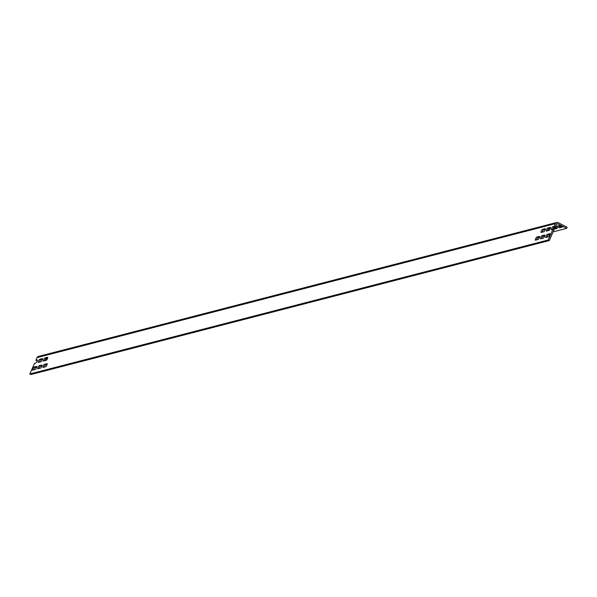 <?xml version="1.0" encoding="UTF-8"?>
<svg xmlns="http://www.w3.org/2000/svg" width="597" height="597" viewBox="0 0 597 597"><rect width="100%" height="100%" fill="white"/><g stroke="black" fill="none" stroke-linecap="round" stroke-linejoin="round"><path stroke-width="0.9" d="M557.695 223.763A0.948 0.895 -104.5 0 0 556.508 224.196L555.322 226.875L554.24 226.315L555.419 223.636A2.216 2.082 75.5 0 1 558.195 222.636L567.15 227.248L566.65 228.375L557.695 223.763L556.583 224.054M552.867 229.42L548.203 240.009L549.285 240.561L553.956 229.979L552.867 229.42L551.576 229.755A1.739 0.448 -62.8 0 1 551.464 229.748A1.739 0.448 -62.8 0 1 551.77 228.173A1.739 0.448 -62.8 0 1 552.941 226.651L554.031 227.211A1.739 0.448 -62.8 0 0 552.553 229.502M555.322 226.875L554.031 227.211M554.24 226.315L552.941 226.651M548.203 240.009L29.85 373.968L34.522 363.386L35.813 363.051A1.739 0.448 117.2 0 0 36.992 361.528A1.739 0.448 117.2 0 0 37.298 359.954A1.739 0.448 117.2 0 0 37.186 359.946L35.887 360.282L37.29 360.76M549.285 240.561L30.932 374.528L29.85 373.968M544.755 235.86L543.143 236.278A1.739 0.448 -62.8 0 0 541.666 238.569M539.569 237.196L537.957 237.613A1.739 0.448 -62.8 0 0 536.479 239.912M550.456 228.129L548.844 228.547A1.739 0.448 -62.8 0 0 547.367 230.845M545.277 229.472L543.658 229.89A1.739 0.448 -62.8 0 0 542.188 232.181M33.678 369.856A1.739 0.448 117.2 0 1 35.156 367.565L36.768 367.148M38.865 368.513A1.739 0.448 117.2 0 1 40.342 366.222L41.954 365.804M44.051 367.177A1.739 0.448 117.2 0 1 45.521 364.886L47.141 364.468M549.934 234.517L548.322 234.934A1.739 0.448 -62.8 0 0 546.845 237.233M39.387 362.125A1.739 0.448 117.2 0 1 40.865 359.834L42.477 359.416M44.566 360.789A1.739 0.448 117.2 0 1 46.044 358.498L47.656 358.081M547.24 234.375A1.739 0.448 -62.8 0 0 546.068 235.897A1.739 0.448 -62.8 0 0 545.755 237.472A1.739 0.448 -62.8 0 0 545.867 237.479L548.464 236.815A1.739 0.448 -62.8 0 0 549.636 235.293A1.739 0.448 -62.8 0 0 549.941 233.711A1.739 0.448 -62.8 0 0 549.83 233.711L547.24 234.375L548.322 234.934M35.887 360.282L37.074 357.603A2.216 2.082 -104.5 0 1 38.417 356.439L556.77 222.472M542.054 235.718A1.739 0.448 -62.8 0 0 540.882 237.24A1.739 0.448 -62.8 0 0 540.576 238.815A1.739 0.448 -62.8 0 0 540.688 238.822L543.277 238.151A1.739 0.448 -62.8 0 0 544.449 236.628A1.739 0.448 -62.8 0 0 544.755 235.054A1.739 0.448 -62.8 0 0 544.643 235.046L542.054 235.718L543.143 236.278M536.875 237.054A1.739 0.448 -62.8 0 0 535.696 238.576A1.739 0.448 -62.8 0 0 535.39 240.158A1.739 0.448 -62.8 0 0 535.502 240.158L538.091 239.494A1.739 0.448 -62.8 0 0 539.27 237.972A1.739 0.448 -62.8 0 0 539.576 236.39A1.739 0.448 -62.8 0 0 539.464 236.39L536.875 237.054L537.957 237.613M548.979 230.427A1.739 0.448 -62.8 0 0 550.158 228.905A1.739 0.448 -62.8 0 0 550.464 227.33A1.739 0.448 -62.8 0 0 550.352 227.323L547.762 227.987A1.739 0.448 -62.8 0 0 546.583 229.509A1.739 0.448 -62.8 0 0 546.277 231.091A1.739 0.448 -62.8 0 0 546.389 231.091L548.979 230.427M543.8 231.763A1.739 0.448 -62.8 0 0 544.971 230.241A1.739 0.448 -62.8 0 0 545.277 228.666A1.739 0.448 -62.8 0 0 545.165 228.658L542.576 229.33A1.739 0.448 -62.8 0 0 541.404 230.852A1.739 0.448 -62.8 0 0 541.098 232.427A1.739 0.448 -62.8 0 0 541.203 232.434L543.8 231.763M36.663 366.334A1.739 0.448 117.2 0 1 36.775 366.342A1.739 0.448 117.2 0 1 36.469 367.916A1.739 0.448 117.2 0 1 35.298 369.439L32.701 370.11A1.739 0.448 117.2 0 1 32.589 370.103A1.739 0.448 117.2 0 1 32.895 368.528A1.739 0.448 117.2 0 1 34.074 367.006L36.842 366.424M41.85 364.991A1.739 0.448 117.2 0 1 41.954 364.998A1.739 0.448 117.2 0 1 41.648 366.573A1.739 0.448 117.2 0 1 40.477 368.103L37.887 368.767A1.739 0.448 117.2 0 1 37.775 368.759A1.739 0.448 117.2 0 1 38.081 367.185A1.739 0.448 117.2 0 1 39.253 365.662L42.029 365.088M47.029 363.655A1.739 0.448 117.2 0 1 47.141 363.663A1.739 0.448 117.2 0 1 46.835 365.237A1.739 0.448 117.2 0 1 45.663 366.759L43.066 367.431A1.739 0.448 117.2 0 1 42.962 367.424A1.739 0.448 117.2 0 1 43.268 365.849A1.739 0.448 117.2 0 1 44.439 364.327L47.208 363.745M38.409 362.379A1.739 0.448 117.2 0 1 38.298 362.372A1.739 0.448 117.2 0 1 38.604 360.797A1.739 0.448 117.2 0 1 39.775 359.275L42.365 358.603A1.739 0.448 117.2 0 1 42.477 358.61A1.739 0.448 117.2 0 1 42.171 360.192A1.739 0.448 117.2 0 1 40.999 361.715L38.409 362.379M43.588 361.043A1.739 0.448 117.2 0 1 43.477 361.036A1.739 0.448 117.2 0 1 43.782 359.461A1.739 0.448 117.2 0 1 44.962 357.939L47.551 357.267A1.739 0.448 117.2 0 1 47.663 357.275A1.739 0.448 117.2 0 1 47.357 358.849A1.739 0.448 117.2 0 1 46.185 360.372L43.588 361.043M566.65 228.375L553.12 231.875M556.658 226.233A1.739 0.381 -156.2 0 0 556.561 226.3A1.739 0.381 -156.2 0 0 557.785 227.256A1.739 0.381 -156.2 0 0 559.643 227.77L562.232 227.106A1.739 0.381 -156.2 0 0 562.329 227.039A1.739 0.381 -156.2 0 0 561.105 226.084A1.739 0.381 -156.2 0 0 559.247 225.569L556.658 226.233M552.867 228.711A1.739 0.381 -156.2 0 0 554.456 229.114L557.053 228.442A1.739 0.381 -156.2 0 0 557.15 228.375A1.739 0.381 -156.2 0 0 556.456 227.703A1.739 0.381 -156.2 0 0 554.822 227.002M547.68 230.054A1.739 0.381 -156.2 0 0 548.904 230.442M550.3 228.569A1.739 0.381 -156.2 0 0 549.643 228.345M46.842 358.29A1.739 0.381 23.8 0 1 47.499 358.521M46.103 360.394A1.739 0.381 23.8 0 1 44.879 359.998M557.882 225.92A1.739 0.381 -156.2 0 0 560.143 226.644L561.508 226.293M553.516 227.651A1.739 0.381 -156.2 0 0 554.956 227.987L556.322 227.629M548.33 228.987A1.739 0.381 -156.2 0 0 549.777 229.323L549.964 229.278M47.163 359.222L46.976 359.267A1.739 0.381 23.8 0 1 45.536 358.939M37.074 357.603L555.419 223.636M547.762 227.987L548.844 228.547M542.576 229.33L543.658 229.89M34.074 367.006L35.156 367.565M39.253 365.662L40.342 366.222M44.439 364.327L45.521 364.886M559.643 227.77L560.143 226.644M554.456 229.114L554.956 227.987M549.471 230.017L549.777 229.323M46.67 359.961L46.976 359.267M39.775 359.275L40.865 359.834M44.962 357.939L46.044 358.498"/></g></svg>
